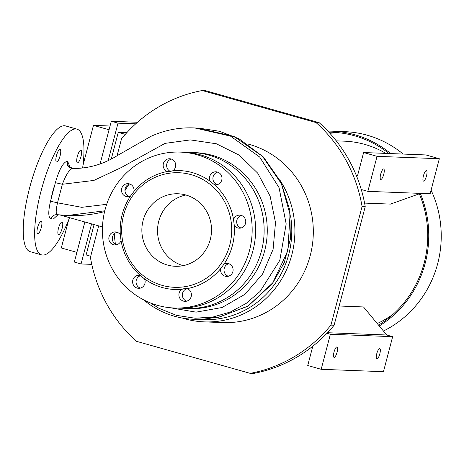 <?xml version="1.0" encoding="UTF-8"?>
<svg xmlns="http://www.w3.org/2000/svg" width="464" height="464" viewBox="0 0 464 464"><rect width="100%" height="100%" fill="white"/><g stroke="black" fill="none" stroke-linecap="round" stroke-linejoin="round"><path stroke-width="0.7" d="M54.781 184.939A23.583 6.45 105.7 0 0 52.681 191.765A23.583 6.45 105.7 0 0 51.197 198.609L55.373 182.688C59.125 169.644 63.069 162.475 67.199 161.182L67.57 161.199M80.985 156.577A6.531 1.786 105.7 0 0 80.927 150.22A6.531 1.786 105.7 0 0 77.326 156.438A6.531 1.786 105.7 0 0 77.384 162.794A6.531 1.786 105.7 0 0 80.985 156.577M60.117 155.771A6.531 1.786 105.7 0 0 60.059 149.414A6.531 1.786 105.7 0 0 56.457 155.631A6.531 1.786 105.7 0 0 56.515 161.988A6.531 1.786 105.7 0 0 60.117 155.771M41.273 227.604A6.531 1.786 105.7 0 0 41.215 221.241A6.531 1.786 105.7 0 0 37.613 227.459A6.531 1.786 105.7 0 0 37.671 233.815A6.531 1.786 105.7 0 0 41.273 227.604M62.141 228.404A6.531 1.786 105.7 0 0 62.083 222.047A6.531 1.786 105.7 0 0 58.481 228.265A6.531 1.786 105.7 0 0 58.539 234.622A6.531 1.786 105.7 0 0 62.141 228.404M120.35 234.859A6.531 6.27 -87.8 0 0 108.901 237.469A6.531 6.27 -87.8 0 0 121.034 240.52L120.35 234.859A59.508 57.118 -87.8 0 1 122.2 214.536A59.508 57.118 -87.8 0 1 130.535 196.034L133.893 191.516A6.531 6.27 -87.8 0 0 128.012 183.663A6.531 6.27 -87.8 0 0 126.104 196.492A6.531 6.27 -87.8 0 0 130.535 196.034M144.495 278.876L140.163 275.39A6.531 6.27 -87.8 0 0 132.675 280.807A6.531 6.27 -87.8 0 0 138.62 288.312A6.531 6.27 -87.8 0 0 144.495 278.876A59.508 57.118 -87.8 0 0 181.731 289.362A6.531 6.27 -87.8 0 0 184.904 301.351A6.531 6.27 -87.8 0 0 187.166 288.631L185.229 288.289L181.731 289.362M225.179 276.225A6.531 6.27 -87.8 0 0 233.027 270.895A6.531 6.27 -87.8 0 0 224.06 264.068L220.696 268.592A6.531 6.27 -87.8 0 0 225.179 276.225M237.841 227.969A6.531 6.27 -87.8 0 0 245.688 222.639A6.531 6.27 -87.8 0 0 233.554 219.582L234.245 225.249A6.531 6.27 -87.8 0 0 237.841 227.969M214.426 184.718A6.531 6.27 -87.8 0 0 221.914 179.301A6.531 6.27 -87.8 0 0 215.969 171.796A6.531 6.27 -87.8 0 0 210.099 181.233L214.426 184.718A59.508 57.118 -87.8 0 1 233.554 219.582M172.863 170.746A6.531 6.27 -87.8 0 0 169.685 158.758A6.531 6.27 -87.8 0 0 167.423 171.477L169.006 171.808L172.863 170.746A59.508 57.118 -87.8 0 1 210.099 181.233M174.29 308.009L177.753 308.142A78.016 74.878 -87.8 0 0 252.984 250.531A78.016 74.878 -87.8 0 0 183.756 152.233L180.299 152.099A78.016 74.878 -87.8 0 0 105.067 209.711A78.016 74.878 -87.8 0 0 174.29 308.009A78.016 74.878 -87.8 0 0 249.522 250.398A78.016 74.878 -87.8 0 0 180.299 152.099M114.382 233.723A78.045 74.907 -87.8 0 0 115.461 244.267M181.755 308.183A78.045 74.907 -87.8 0 0 186.232 308.496A78.045 74.907 -87.8 0 0 261.493 250.867A78.045 74.907 -87.8 0 0 192.241 152.528A78.045 74.907 -87.8 0 0 187.752 152.499M186.232 308.496L189.353 308.618A78.045 74.907 -87.8 0 0 264.613 250.983A78.045 74.907 -87.8 0 0 195.361 152.65L192.241 152.528M210.279 239.494A36.285 34.829 -87.8 0 0 178.083 193.772A36.285 34.829 -87.8 0 0 143.092 220.568A36.285 34.829 -87.8 0 0 175.288 266.29A36.285 34.829 -87.8 0 0 210.279 239.494M183.158 265.657A36.285 34.829 92.2 0 1 158.763 221.171A36.285 34.829 92.2 0 1 185.884 195.008M143.602 299.831A88.537 84.976 -87.8 0 0 193.633 319.284L203.4 319.661A88.537 84.976 -87.8 0 0 288.776 254.278A88.537 84.976 -87.8 0 0 290.539 215.777M218.851 317.237L248.112 306.008L272.768 282.814L287.854 250.78L290.041 214.426L281.358 183.622L262.444 156.281L233.833 136.341L197.339 128.058L194.752 127.96L230.492 136.12L259.695 157.047L279.055 187.647L286.178 223.926L279.798 260.385L260.066 291.473L246.204 303.386L230.335 312.023L213.057 317.005L195.124 318.223L217.958 317.388M112.317 238.009A88.537 84.976 -87.8 0 0 112.52 240.369M193.633 319.284A88.537 84.976 -87.8 0 0 215.035 317.277M69.554 217.674A65.314 17.864 -74.3 0 1 41.592 254.887A65.314 17.864 -74.3 0 1 40.983 191.313A65.314 17.864 -74.3 0 1 77.007 129.149A65.314 17.864 -74.3 0 1 82.627 167.991M41.592 254.887L30.172 251.668A65.314 17.864 -74.3 0 1 29.557 188.094A65.314 17.864 -74.3 0 1 65.586 125.935L77.007 129.149M123.604 215.081A57.333 55.025 -87.8 0 0 162.168 285.372A57.333 55.025 -87.8 0 0 229.767 244.98A57.333 55.025 -87.8 0 0 191.203 174.684A57.333 55.025 -87.8 0 0 123.604 215.081M121.034 240.52A59.508 57.118 -87.8 0 0 140.163 275.39M187.166 288.631A59.508 57.118 -87.8 0 0 220.696 268.592M224.06 264.068A59.508 57.118 -87.8 0 0 232.389 245.572A59.508 57.118 -87.8 0 0 234.245 225.249M182.416 318.072A90.712 87.07 -87.8 0 0 204.334 321.877L222.755 322.584A90.712 87.07 -87.8 0 0 310.23 255.594A90.712 87.07 -87.8 0 0 247.857 143.997M204.334 321.877A90.712 87.07 -87.8 0 0 291.81 254.887A90.712 87.07 -87.8 0 0 280.204 180.571M167.423 171.477A59.508 57.118 -87.8 0 0 133.893 191.516M140.36 288.127A6.531 6.27 92.2 0 1 140.795 275.593M228.323 276.26A6.531 6.27 92.2 0 1 228.804 263.714M217.204 184.66A6.531 6.27 92.2 0 1 217.691 172.115M129.247 196.527A6.531 6.27 92.2 0 1 129.729 183.982M170.833 171.593A6.531 6.27 92.2 0 1 171.407 159.082M240.984 228.004A6.531 6.27 92.2 0 1 241.466 215.458M186.644 301.159A6.531 6.27 92.2 0 1 187.125 288.62M116.586 244.783A6.531 6.27 92.2 0 1 117.067 232.238M106.679 204.322L81.792 207.327L57.513 202.814C55.912 210.105 55.79 214.055 57.153 214.681L67.245 215.528L104.789 210.801M104.597 211.584A135.407 129.966 92.2 0 1 68.156 215.563L57.153 214.681C54.131 214.542 52.113 215.957 51.098 218.927C48.239 217.813 48.041 211.92 50.506 201.237L51.197 198.609M194.752 127.96C179.556 127.217 164.975 129.995 151.009 136.312L117.624 155.405C103.605 164.256 88.549 168.623 72.448 168.502L72.477 168.502C69.293 169.522 65.929 174.777 62.379 184.266L93.856 180.438L121.226 167.574L165.068 143.37L190.333 139.902L216.34 143.77L239.273 155.185L257.694 173.142L270.135 196.197L275.506 222.534L273.105 249.348L262.549 274.079L244.911 294.333L222.065 307.51L196.075 312.144L169.975 307.713M72.848 168.513C68.817 167.858 67.06 165.416 67.57 161.194L70.226 167.556M57.89 214.826L53.36 219.014L57.959 214.786M102.48 226.948L60.175 215.029M129.096 184.185A78.045 74.907 -87.8 0 0 124.955 190.658M72.477 168.502C68.446 167.84 66.688 165.404 67.199 161.182M50.506 201.237L57.513 202.814L62.379 184.266L55.373 182.688M117.085 155.707L121.527 138.771A143.689 137.912 92.2 0 1 202.275 90.526L316.007 122.56L319.162 122.682A143.689 137.912 92.2 0 1 365.226 206.648L334.115 325.229A143.689 137.912 92.2 0 1 253.367 373.474L250.212 373.358L136.48 341.318A143.689 137.912 92.2 0 1 90.422 257.352L98.675 225.875M316.007 122.56A143.689 137.912 92.2 0 1 362.071 206.526L365.226 206.648M202.275 90.526L205.43 90.642L319.162 122.682M362.071 206.526L330.96 325.107L334.115 325.229M330.96 325.107A143.689 137.912 92.2 0 1 250.212 373.358M334.016 352.101A5.44 1.491 105.7 0 0 334.068 357.396A5.44 1.491 105.7 0 0 337.073 352.217A5.44 1.491 105.7 0 0 337.021 346.921A5.44 1.491 105.7 0 0 334.016 352.101M376.756 353.742A5.44 1.491 105.7 0 0 376.809 359.043A5.44 1.491 105.7 0 0 379.813 353.864A5.44 1.491 105.7 0 0 379.761 348.563A5.44 1.491 105.7 0 0 376.756 353.742M383.751 174.278A5.44 1.491 -74.3 0 1 380.747 179.458A5.44 1.491 -74.3 0 1 380.7 174.157A5.44 1.491 -74.3 0 1 383.699 168.977A5.44 1.491 -74.3 0 1 383.751 174.278M426.491 175.92A5.44 1.491 -74.3 0 1 423.493 181.105A5.44 1.491 -74.3 0 1 423.441 175.804A5.44 1.491 -74.3 0 1 426.445 170.624A5.44 1.491 -74.3 0 1 426.491 175.92M378.554 325.131A103.687 99.516 -87.8 0 0 424.2 262.902A103.687 99.516 -87.8 0 0 419.305 193.836M383.438 331.023A104.771 100.56 -87.8 0 0 437.674 263.668A104.771 100.56 -87.8 0 0 431.079 190.17M403.17 154.065A104.771 100.56 -87.8 0 0 344.7 131.648L332.236 131.173A104.771 100.56 -87.8 0 0 327.839 131.103M379.25 325.966A104.771 100.56 -87.8 0 0 425.204 263.187A104.771 100.56 -87.8 0 0 420.297 193.482M390.705 153.584A104.771 100.56 -87.8 0 0 332.236 131.173M420.57 193.384L390.485 204.096L364.576 203.099M385.851 153.398A95.248 91.42 -87.8 0 0 344.334 141.166L336.249 140.859M126.817 132.687L118.268 132.356L125.321 134.345M377.052 156.327L439.333 158.729L430.14 193.755L367.859 191.354L377.052 156.327L363.614 152.54L357.471 175.955L356.659 176.245M439.333 158.729L425.894 154.941L363.614 152.54M377.226 323.524A95.248 91.42 -87.8 0 0 393.443 313.948M327.514 332.717L386.727 334.996L363.503 306.948L339.155 306.008M82.969 165.375L93.467 125.373L110.049 126.011M93.467 125.373L109.063 129.763M76.896 252.364L61.3 247.967L68.66 219.93M388.919 153.514A103.687 99.516 -87.8 0 0 332.189 132.257A103.687 99.516 -87.8 0 0 328.854 132.188M338.418 132.704A103.687 99.516 -87.8 0 0 329.887 133.313M118.268 132.356L111.267 159.042M94.076 224.582L86.107 254.956L90.712 256.25M91.785 264.37L81.072 263.958L74.35 262.067L84.866 221.989M100.091 163.949L111.296 121.255L137.477 122.264M108.187 160.602L118.013 123.151L135.726 123.83M81.072 263.958L91.588 223.88M111.296 121.255L118.013 123.151M361.375 189.886L361.937 189.689L367.859 191.354M386.727 334.996L392.648 336.667L330.368 334.266L321.181 369.298L307.742 365.51L312.8 346.219M392.648 336.667L383.461 371.693L321.181 369.298M326.958 333.309L330.368 334.266M53.36 219.014L51.098 218.927M198.917 128.134L219.495 131.271L238.977 138.742L263.413 156.994L281.022 182.213L289.739 209.896L290.383 238.989L284.293 262.601L272.374 283.684L247.967 306.199L218.271 317.347M150.516 302.992L158.908 308.27L176.471 315.369L195.147 318.223M69.646 167.4L69.472 166.64L72.726 168.513M58.041 214.791L57.13 214.977"/></g></svg>
